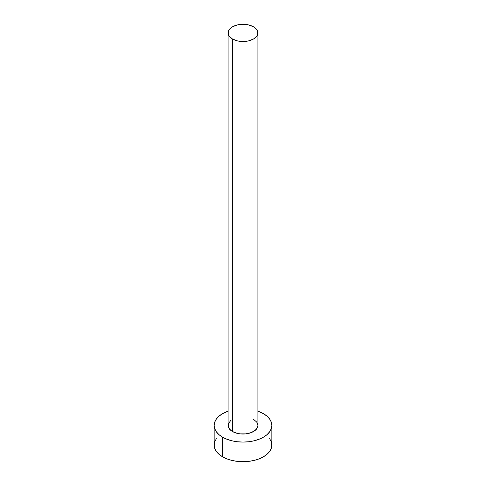 <?xml version="1.0" encoding="UTF-8"?>
<svg xmlns="http://www.w3.org/2000/svg" width="486" height="486" viewBox="0 0 486 486"><rect width="100%" height="100%" fill="white"/><g stroke="black" fill="none" stroke-linecap="round" stroke-linejoin="round"><path stroke-width="0.73" d="M228.098 32.902L229.234 36.195L232.46 38.989L237.296 40.854L243 41.51L248.704 40.854L253.54 38.989L256.766 36.195L257.902 32.902L256.766 29.61L253.54 26.821L248.704 24.956L243 24.3L237.296 24.956L232.46 26.821L229.234 29.61L228.098 32.902L228.098 425.42A14.902 8.602 0 0 0 232.46 431.507L232.46 38.989A14.902 8.602 180 0 1 228.098 32.902A14.902 8.602 180 0 1 237.296 24.956A14.902 8.602 180 0 1 253.54 26.821A14.902 8.602 180 0 1 257.902 32.902A14.902 8.602 180 0 1 248.704 40.854A14.902 8.602 180 0 1 232.46 38.989L232.46 431.507A14.902 8.602 0 0 0 248.704 433.372A14.902 8.602 0 0 0 257.902 425.42L257.616 427.097L255.393 430.201L251.28 432.576L245.91 433.858L240.09 433.858L237.296 433.372L232.46 431.507L230.607 430.201L228.384 427.097L228.384 423.743L230.607 420.639M216.349 438.676L214.709 441.798L214.156 445.048A28.844 16.652 0 0 0 222.606 456.822L222.606 437.2L226.974 439.265L231.962 440.808L237.375 441.756L243 442.072L248.625 441.756L254.038 440.808L259.026 439.265L263.394 437.2L266.984 434.672L269.651 431.793L271.291 428.67L271.844 425.42L271.291 422.17L269.651 419.047L266.984 416.168L263.394 413.647L257.902 411.162A28.844 16.652 180 0 1 263.394 413.647A28.844 16.652 180 0 1 271.844 425.42A28.844 16.652 180 0 1 254.038 440.808A28.844 16.652 180 0 1 222.606 437.2L222.606 456.822A28.844 16.652 0 0 0 254.038 460.43A28.844 16.652 0 0 0 271.844 445.048L271.291 441.798L269.651 438.676M222.606 437.2A28.844 16.652 180 0 1 214.156 425.42A28.844 16.652 180 0 1 228.098 411.162L222.606 413.647L219.016 416.168L216.349 419.047L214.709 422.17L214.156 425.42L214.709 428.67L216.349 431.793L219.016 434.672L222.606 437.2M253.54 419.339L256.766 422.127L257.902 425.42L257.902 32.902M214.156 425.42L214.156 445.048L214.709 448.299L216.349 451.421L219.016 454.301L222.606 456.822L226.974 458.893L231.962 460.43L237.375 461.378L243 461.7L248.625 461.378L254.038 460.43L259.026 458.893L263.394 456.822L266.984 454.301L269.651 451.421L271.291 448.299L271.844 445.048L271.844 425.42"/></g></svg>
